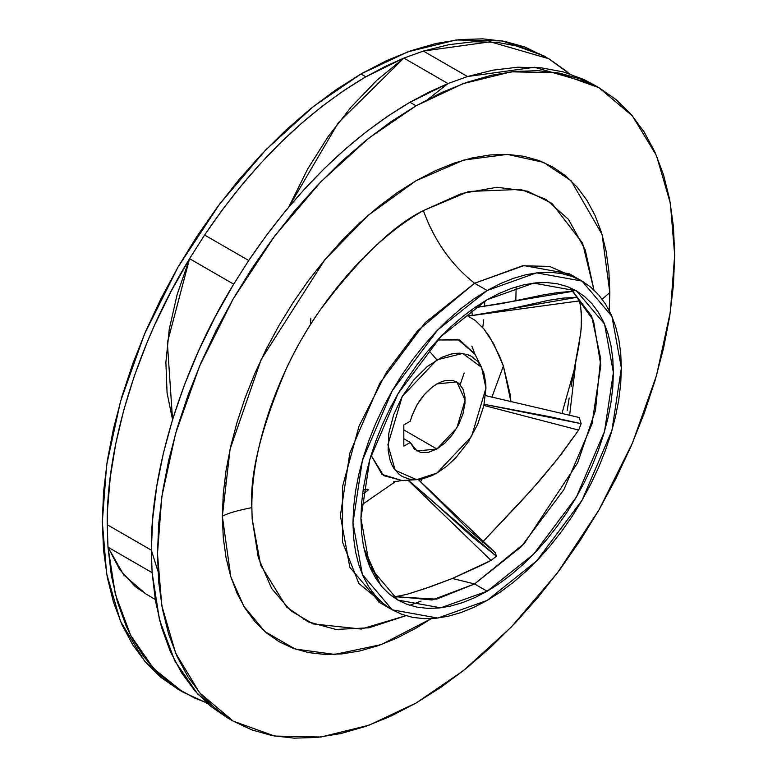 <?xml version="1.0" encoding="UTF-8"?>
<svg xmlns="http://www.w3.org/2000/svg" width="777" height="777" viewBox="0 0 777 777"><rect width="100%" height="100%" fill="white"/><g stroke="black" fill="none" stroke-linecap="round" stroke-linejoin="round"><path stroke-width="1.17" d="M575.563 277.826L549.592 266.394L522.562 265.773L474.582 283.236C451.505 265.093 434.421 240.88 423.348 210.606L468.686 191.482L520.609 189.384L546.105 199.485L568.511 219.396L585.227 249.825L593.939 289.938L582.565 243.162L551.952 203.389L527.515 191.191L496.998 187.276L461.567 193.522L423.348 210.606C365.141 243.434 312.48 311.305 286.169 369.017C261.014 428.321 249.582 474.524 251.865 507.624L251.865 507.624C237.121 510.528 227.282 513.412 222.339 516.278L230.089 449.164L261.091 359.673L324.903 259.664L368.385 215.132L416.074 180.711L463.762 160.062L507.245 154.39L543.463 162.325L571.066 180.711L602.058 234.401L609.809 292.57L602.156 299.184L609.809 292.57L609.207 310.557M363.714 493.337L362.276 494.182L363.714 493.337M365.578 492.162L365.005 492.54L365.578 492.162M367.016 491.113L366.113 491.792L367.016 491.113M368.094 489.996L367.706 490.51L368.094 489.996M367.676 489.316L363.335 489.685L368.123 489.588M436.907 383.896L456.847 381.925L465.102 400.174L456.847 427.962L436.907 448.999L403.817 429.895L436.907 448.999L416.977 450.971L410.266 442.453L403.817 438.733L410.266 442.453L403.817 446.173L403.817 424.941L410.266 421.221L412.004 415.598L417.2 404.555L424.281 394.638L432.566 386.8L439.675 382.459L445.095 380.575L452.573 380.341L458.702 383.216L462.956 388.956L464.967 397.066L464.967 403.448L462.956 413.869L458.702 424.514L452.573 434.469L445.095 442.871L436.907 448.999L428.321 452.408L420.551 452.399L414.335 448.97L410.266 442.453L403.817 446.173L403.817 424.941L410.266 421.221C415.151 404.613 424.038 392.181 436.907 383.896M145.998 593.978L135.188 586.518L119.648 569.512L107.984 547.173L111.373 575.592L117.434 601.903L126.117 625.835L131.4 636.819L143.823 656.72L158.566 673.649L175.495 687.451L194.435 697.969L204.584 701.961L182.974 692.132L153.613 668.579L130.691 635.45L115.346 594.25L107.984 547.173L107.226 524.708C106.235 445.561 138.364 341.734 189.559 258.683L204.594 235.033C251.971 164.957 305.72 112.218 365.831 76.797L360.926 73.97L313.869 106.128L265.734 149.893L219.415 204.341L178.069 267.006L144.473 334.139L120.484 401.486L106.643 465.054L102.321 521.882L106.643 573.727L120.484 621.318L144.473 660.945L178.069 689.296L161.024 677.427L145.901 662.616L132.857 645.017L122.008 624.786L113.461 602.136L107.294 577.272L103.564 550.427L102.321 521.882L103.564 491.89L107.294 460.761L113.461 428.768L122.008 396.241L132.857 363.49L145.901 330.817L161.024 298.553L178.069 267.006L196.872 236.47L217.249 207.245L239.025 179.613L261.966 153.836L285.858 130.167L310.47 108.838L335.577 90.045L360.926 73.97L365.831 76.797L344.094 90.404L322.513 106.031L301.233 123.553L280.419 142.871L260.208 163.821L240.744 186.276L222.164 210.072L204.594 235.033L248.718 260.499L233.683 284.159C182.488 367.21 150.35 471.027 151.35 550.174L152.107 572.649L159.46 619.725L174.815 660.926L197.737 694.055L227.088 717.608L233.217 721.143L199.631 692.793L175.631 653.156L161.791 605.565L157.478 553.719L161.791 496.892L175.631 433.323L199.631 365.986L233.217 298.844L274.563 236.189L320.882 181.74L369.017 137.966L416.074 105.808L409.945 102.273C349.844 137.694 296.095 190.433 248.718 260.499L266.278 235.538L284.858 211.752L304.331 189.297L324.543 168.337L345.357 149.029L366.627 131.498L388.209 115.88L409.945 102.273L429.021 92.074L447.989 83.557L467.501 76.534L493.016 70.144L517.667 67.22L541.181 67.813L563.306 71.911L583.828 79.468L595.842 85.975L592.802 84.159L534.45 67.278L467.501 76.534L447.989 83.557L409.945 102.273L416.074 105.808L390.724 121.882L365.627 140.676L341.006 162.014L317.113 185.674L294.172 211.451L272.406 239.083L252.02 268.308L233.217 298.844L216.171 330.4L201.058 362.665L188.015 395.328L177.156 428.088L168.609 460.615L162.442 492.599L158.722 523.737L157.478 553.719L158.722 582.274L162.442 609.11L168.609 633.974L177.156 656.633L188.015 676.854L201.058 694.463L216.171 709.265L233.217 721.143L252.02 729.962L272.406 735.654L294.172 738.15L317.113 737.431L341.006 733.507L365.627 726.417L390.724 716.229L416.074 703.03L369.017 725.213L320.891 737.023L274.572 736.052L233.217 721.143M503.389 366.025L491.86 397.28L503.389 366.025L510.955 401.913L510.023 393.822L503.389 366.025L499.32 355.555L489.432 336.538L483.916 328.982L493.696 343.774L503.389 366.025M421.872 479.011L420.658 481.876L421.872 479.011M395.911 481.264L361.422 505.099L395.464 481.585M481.594 367.366L485.936 388.15L471.581 436.46L436.907 473.057L446.474 466.453L455.672 457.915L468.016 442.249L477.67 424.368L483.828 405.798L485.936 388.15L485.703 382.731L483.828 372.931L480.147 364.801L477.67 361.47L471.581 356.41L468.016 354.739L460.023 353.185L455.672 353.321L451.146 354.059L441.715 357.342L427.35 366.453L413.801 379.866L402.243 396.435L393.677 414.724L388.83 433.168L388.121 450.165L389.996 459.965L391.618 464.257L393.677 468.094L399.019 474.242L402.243 476.495L409.673 479.244L418.152 479.584L422.678 478.836L432.109 475.563L436.907 473.057L416.744 479.691L395.24 470.328L387.888 444.755L402.243 396.435L436.907 359.838L462.742 353.428L481.594 367.366L474.922 354.147L457.672 339.296L437.626 339.986L459.634 339.947L474.922 354.147L471.862 346.086M516.161 286.849L515.821 300.612L516.161 286.849M467.336 315.715L475.388 320.551L483.916 328.982L475.388 320.551L467.336 315.715L471.338 315.656L467.336 315.715M431.633 451L431.099 451.68M393.453 481.905L401.962 480.516L383.585 475.592L371.047 455.293L382.012 474.388L401.962 480.516L416.744 479.691M436.907 359.838L428.554 350.194L436.907 359.838M582.06 281.099L572.299 276.515L561.722 273.562L550.427 272.271L538.519 272.64L526.116 274.679L513.344 278.36L500.31 283.644L487.16 290.501L536.557 272.853L582.06 281.099L611.936 316.375L621.367 367.977L611.936 430.458L582.06 500.252L536.557 561.023L487.16 600.427L500.31 592.084L513.344 582.332L526.116 571.26L538.519 558.984L550.427 545.6L561.722 531.264L572.299 516.093L582.06 500.252L590.899 483.877L598.746 467.132L605.516 450.174L611.149 433.177L615.588 416.297L618.783 399.699L620.716 383.547L621.367 367.977L620.716 353.166L618.783 339.238L615.588 326.33L611.149 314.578L605.516 304.079L598.746 294.939L590.899 287.257L582.06 281.099L569.483 273.834L523.98 265.598L474.582 283.236L425.184 322.64L379.691 383.411L349.805 453.205L340.384 515.685L349.805 567.288L379.691 602.563L392.268 609.828L362.383 574.543L352.962 522.94L362.383 460.46L392.268 390.676L437.762 329.895L487.16 290.501L474.582 283.236L487.16 290.501L474.009 298.834L460.975 308.586L448.203 319.658L435.8 331.944L423.902 345.318L412.597 359.664L402.02 374.825L392.268 390.676L383.42 407.051L375.573 423.795L368.803 440.744L363.17 457.74L358.741 474.621L355.536 491.219L353.603 507.381L352.962 522.94L353.603 537.762L355.536 551.689L358.741 564.588L363.17 576.349L368.803 586.839L375.573 595.978L383.42 603.661L392.268 609.828L402.02 614.403L412.597 617.356L423.902 618.657L435.8 618.278L448.203 616.248L460.975 612.567L474.009 607.274L487.16 600.427L437.762 618.065L392.268 609.828M411.091 593.074L431.769 586.285L452.321 578.486L481.419 565.335L491.015 560.421L496.454 556.225L495.231 552.641L418.317 479.564L470.231 531.264L495.231 552.641L496.454 556.225L491.015 560.421L452.321 578.486L474.582 583.964L432.099 599.99L391.831 596.056L393.347 596.678L436.567 599.145L474.582 583.964L487.16 591.229L440.695 607.818L397.902 600.067L369.784 566.88L360.926 518.346L369.784 459.566L397.902 393.92L440.695 336.762L487.16 299.699L533.624 283.1L576.427 290.851L604.535 324.038L613.393 372.581L604.535 431.352L576.427 496.998L533.624 554.166L487.16 591.229L474.582 583.964L521.056 546.901L563.849 489.733L591.957 424.096L600.825 365.316L593.453 320.512L569.91 287.607L591.666 316.113L600.679 358.585L595.464 410.402L577.67 462.82L524.397 543.376L474.582 583.964L452.321 578.486L424.873 588.655L406.536 594.444M310.373 324.883L310.878 318.172M380.963 601.515L378.836 602.068M224.563 481.216L226.165 484.022M580.079 303.739L577.301 297.251L572.902 291.307L474.436 307.779L502.233 303.467L543.385 294.881L557.876 292.56L572.902 291.307L577.301 297.251L580.079 303.739L581.487 313.49L581.167 328.875L578.768 346.289L574.465 368.813L561.985 413.354M579.215 417.511L581.147 423.659L578.651 430.089L556.818 459.955L531.672 489.724L482.42 542.239L520.969 501.486L542.074 477.855L561.46 453.972L578.651 430.089L483.906 405.448L578.651 430.089L581.147 423.659L549.815 416.715L484.149 404.312L581.147 423.659L579.215 417.511L485.538 395.61L579.215 417.511M471.804 309.644L472.28 315.579M468.842 355.06L468.725 355.604M464.16 372.979L460.178 384.644M482.75 327.603L483.712 319.842M484.625 306.575L484.712 301.136M227.166 717.647L210.897 706.429L195.037 691.044L181.429 672.6L170.231 651.311L161.558 627.379L155.497 601.068L152.107 572.649L151.35 550.174L152.71 518.813L156.769 486.198L163.5 452.69L172.824 418.638L184.635 384.401L198.825 350.34L215.229 316.802L233.683 284.159L189.559 258.683L171.105 291.326L154.701 324.864L147.319 341.851L134.304 376.049L123.728 410.237L115.686 444.065L110.285 477.165L107.566 509.197L107.226 524.708L107.984 547.173L107.226 524.708L151.35 550.174L157.925 571.163M172.543 419.551L167.074 392.977L165.88 362.354L169.25 329.293L177.146 294.502L189.559 258.683L167.356 342.725L172.543 419.541M204.584 701.961L205.672 701.922L204.584 701.961L207.77 703.797L204.584 701.961M566.996 71.63L549.29 59.042L539.704 53.992L519.191 46.435L497.057 42.337L473.543 41.754L448.892 44.668L423.378 51.068L403.865 58.09L384.897 66.608L365.831 76.797L403.865 58.09L423.378 51.068L490.336 41.803L548.688 58.693L569.405 73.737M288.84 206.964L307.702 168.939L328.166 136.529L351.33 106.799L376.719 80.419L403.865 58.09L423.378 51.068L467.501 76.534L423.378 51.068L403.865 58.09L338.257 122.815L288.85 206.964M380.633 585.178L372.183 568.395L364.015 548.611L380.633 585.178M372.513 592.2L370.105 591.53M487.16 591.229L474.786 597.668L462.529 602.641L450.514 606.109L438.85 608.022L427.651 608.372L417.026 607.148L407.08 604.38L397.902 600.067L389.578 594.269L382.197 587.043L375.825 578.447L370.532 568.579L366.355 557.517L363.354 545.376L361.528 532.284L360.926 518.346L361.528 503.7L363.354 488.51L366.355 472.892L370.532 457.012L375.825 441.025L382.197 425.077L389.578 409.324L397.902 393.92L407.08 379.021L417.026 364.753L427.651 351.262L438.85 338.685L450.514 327.127L462.529 316.715L474.786 307.537L487.16 299.699L499.533 293.25L511.79 288.277L523.805 284.819L535.47 282.896L546.668 282.546L557.294 283.77L567.249 286.548L576.427 290.851L584.741 296.649L592.123 303.875L598.494 312.471L603.787 322.348L607.964 333.401L610.975 345.542L612.791 358.644L613.393 372.581L612.791 387.218L610.975 402.418L607.964 418.036L603.787 433.906L598.494 449.902L592.123 465.841L584.741 481.594L576.427 496.998L567.249 511.907L557.294 526.175L546.668 539.656L535.47 552.243L523.805 563.791L511.79 574.203L499.533 583.381L487.16 591.229M609.809 292.57L608.877 271.183L606.089 251.078L601.466 232.449L595.065 215.472L586.936 200.32L577.165 187.131L565.841 176.039L553.069 167.142L538.985 160.538L523.708 156.274L507.4 154.4L490.219 154.934L472.319 157.877L453.875 163.189L435.062 170.823L416.074 180.711L397.086 192.754L378.282 206.828L359.838 222.814L341.938 240.549L324.747 259.858L308.44 280.555L293.172 302.447L279.079 325.33L266.317 348.96L254.992 373.135L245.211 397.61L237.082 422.154L230.682 446.522L226.058 470.483L223.271 493.803L222.339 516.278L230.788 576.757L243.793 606.206L264.87 631.575L295.173 649.028L334.644 654.419L381.313 644.57L431.352 618.609L416.074 628.127L397.086 638.014L378.282 645.648L359.838 650.961L341.938 653.904L324.747 654.438L308.44 652.573L293.172 648.309L279.079 641.695L266.317 632.799L254.992 621.707L245.211 608.517L237.082 593.366L230.682 576.398L226.058 557.769L223.271 537.665L222.339 516.278C227.282 513.412 237.121 510.528 251.865 507.624L252.156 518.89L260.674 565.18L286.577 607.031L308.158 621.814L335.858 629.438L368.988 627.806L405.866 615.695L361.247 629.049L313.014 623.902L290.559 610.576L271.639 588.519L258.285 557.595L252.156 518.89L251.865 507.624C251.185 440.802 283.634 361.256 320.464 309.615C359.246 258.178 393.541 225.175 423.348 210.606C434.421 240.88 451.505 265.093 474.582 283.236L417.783 330.594L386.402 372.3L359.023 426.126L342.608 486.276L342.55 542.161L358.857 583.488L386.188 605.837M416.074 703.03L441.423 686.955L466.53 668.162L491.142 646.833L515.034 623.164L537.975 597.387L559.751 569.755L580.128 540.53L598.931 509.994L615.976 478.447L631.099 446.183L644.143 413.51L654.992 380.759L663.539 348.232L669.706 316.239L673.436 285.11L674.679 255.118L673.436 226.573L669.706 199.728L663.539 174.864L654.992 152.214L644.143 131.983L631.099 114.384L615.976 99.573L598.931 87.704L580.128 78.875L559.751 73.193L537.975 70.688L515.034 71.406L491.142 75.33L466.53 82.42L441.423 92.618L416.074 105.808L463.131 83.634L511.266 71.824L557.585 72.785L598.931 87.704L632.527 116.055L656.516 155.682L670.357 203.273L674.679 255.118L670.357 311.946L656.516 375.514L632.527 442.861L598.931 509.994L557.585 572.659L511.266 627.107L463.131 670.872L416.074 703.03M233.683 284.159L248.718 260.499L204.594 235.033L189.559 258.683L233.683 284.159M204.594 235.033L189.559 258.683L204.594 235.033M546.212 57.304L543.783 55.857L502.428 40.948L456.109 39.977L407.983 51.787L360.926 73.97L386.276 60.771L411.373 50.583L435.994 43.493L459.887 39.569L482.828 38.85L504.594 41.346L524.98 47.038L548.688 58.693M427.981 99.262L447.989 83.557L403.865 58.09L447.989 83.557M567.229 410.334L569.162 397.989M571.134 386.46L580.73 333.071L581.623 320.882L580.71 306.798M579.292 300.893L471.338 315.656L579.292 300.893M577.301 297.251L562.83 298.125L548.737 300.301L495.697 312.092L471.338 315.656L577.301 297.251M575.572 364.364L569.658 415.151M303.516 619.444L304.312 619.279M491.015 560.421L408.003 480.176L491.015 560.421M496.454 556.225L471.241 536.033L427.428 496.513L408.158 480.167L496.454 556.225M151.35 550.174L107.226 524.708L107.984 547.173L152.107 572.649L107.984 547.173L123.708 574.922L145.629 593.764L155.225 599.456M182.974 692.132L178.069 689.296M392.618 596.435C392.191 597.231 396.969 596.522 406.934 594.327M572.532 291.326L570.774 288.267M409.732 605.293L421.047 601.116M592.802 84.159L598.931 87.704"/></g></svg>
